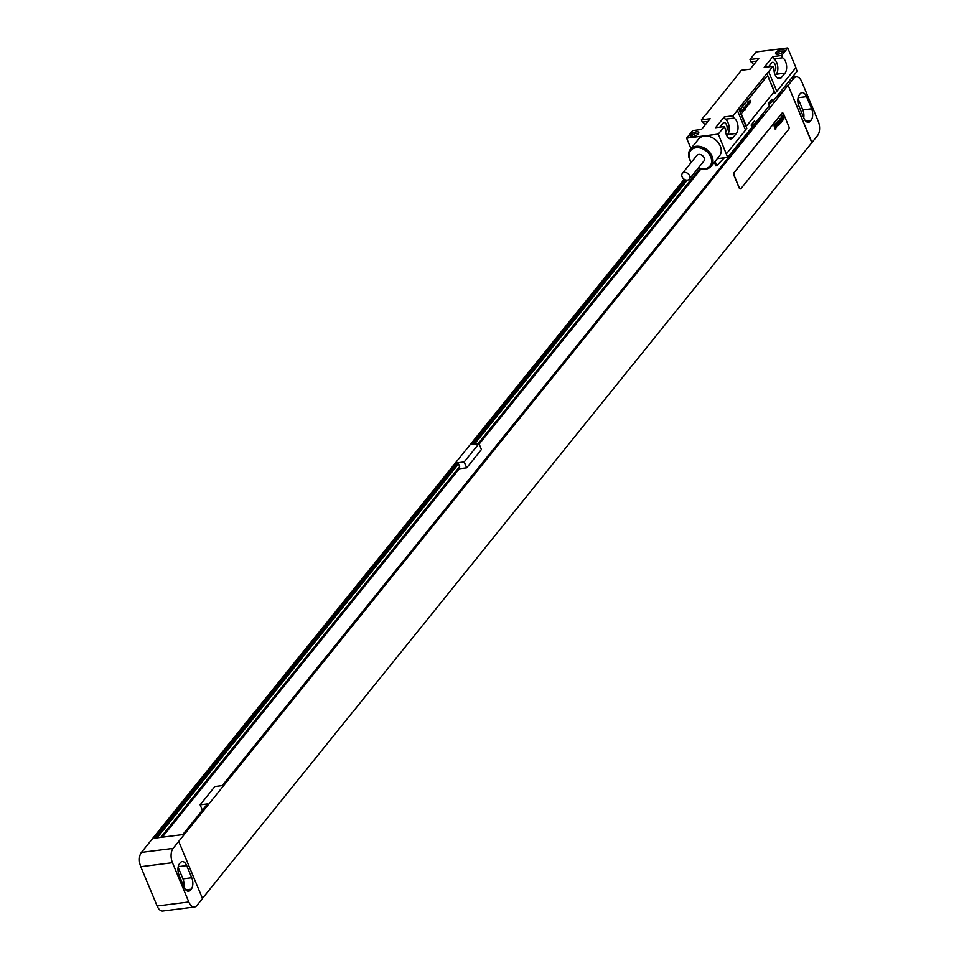 <?xml version="1.0" encoding="UTF-8"?>
<svg xmlns="http://www.w3.org/2000/svg" width="959" height="959" viewBox="0 0 959 959"><rect width="100%" height="100%" fill="white"/><g stroke="black" fill="none" stroke-linecap="round" stroke-linejoin="round"><path stroke-width="1.44" d="M792.146 77.379L796.198 76.876A10.489 5.61 82.8 0 1 801.856 81.887L818.219 121.194A10.489 5.61 82.8 0 1 817.595 135.507L202.457 898.427M796.198 76.876A10.489 5.61 82.8 0 0 793.8 78.338L788.154 85.339L811.949 142.507M811.11 120.247A8.391 4.483 82.8 0 0 811.614 108.799L806.555 96.655A8.391 4.483 82.8 0 0 802.024 92.639A8.391 4.483 82.8 0 0 800.106 93.814L799.41 94.677A8.391 4.483 82.8 0 0 798.919 106.125L803.966 118.281A8.391 4.483 82.8 0 0 808.497 122.296A8.391 4.483 82.8 0 0 810.415 121.11L811.11 120.247L805.608 120.954M803.75 117.741A8.391 4.483 82.8 0 0 802.815 109.913L797.984 98.297M788.154 85.339L811.77 142.531M188.803 901.999A10.489 5.61 82.8 0 0 194.473 907.022L162.802 911.05A10.489 5.61 -97.2 0 1 157.144 906.027L188.803 901.999L172.452 862.704A10.489 5.61 82.8 0 1 173.076 848.391L787.974 85.363M684.199 179.249L141.405 852.407A10.489 5.61 -97.2 0 0 140.781 866.732L157.144 906.027M685.086 179.717L471.588 444.568L478.973 443.633L481.43 449.531L466.673 467.836L464.216 461.938L478.973 443.633M202.385 810.259L200.131 804.829L207.516 803.894L182.773 834.594L154.279 838.214L456.832 462.885L464.216 461.938M200.131 804.829L214.888 786.524L222.272 785.589L763.136 114.624L762.021 114.768M776.778 96.451L777.893 96.32L780.926 92.544L779.811 92.687M456.832 462.885L457.311 464.048L155.861 838.01M686.224 180.064L473.171 444.377M458.798 467.632L459.277 468.771L466.673 467.836M457.311 464.048L458.546 463.88L459.661 466.565L160.74 837.387M701.017 168.88L479.164 444.101M459.277 468.771L162.299 837.195M458.546 463.88L157.084 837.854M687.279 180.124L474.393 444.221M699.878 168.568L478.05 443.753M758.006 120.99L757.658 120.175M178.71 841.391L202.505 898.547L196.871 905.548A10.489 5.61 82.8 0 1 194.473 907.022M183.888 886.715A8.391 4.483 82.8 0 0 182.953 878.888L178.122 867.272M186.693 865.617A8.391 4.483 82.8 0 0 182.162 861.602A8.391 4.483 82.8 0 0 180.244 862.776L179.549 863.639A8.391 4.483 82.8 0 0 179.057 875.099L184.116 887.243A8.391 4.483 82.8 0 0 188.635 891.259A8.391 4.483 82.8 0 0 190.553 890.084L191.249 889.221A8.391 4.483 82.8 0 0 191.752 877.761L186.693 865.617L178.23 866.696M782.4 113.006A2.098 1.127 82.8 0 0 782.316 113.006A2.098 1.127 82.8 0 0 781.837 113.306L734.091 172.536A2.098 1.127 82.8 0 0 733.959 175.401L739.173 187.904A2.098 1.127 82.8 0 0 740.3 188.911A2.098 1.127 82.8 0 0 740.384 188.887M788.706 129.357A2.098 1.127 82.8 0 0 788.825 126.492L783.623 113.989A2.098 1.127 82.8 0 0 782.496 112.982A2.098 1.127 82.8 0 0 782.017 113.282L734.258 172.512A2.098 1.127 82.8 0 0 734.138 175.377L739.341 187.88A2.098 1.127 82.8 0 0 740.48 188.887A2.098 1.127 82.8 0 0 740.959 188.587L788.706 129.357M787.735 47.95L781.657 55.49L772.858 56.605L764.179 67.382L772.966 66.255L768.627 71.649A20.978 8.104 -22.6 0 0 766.864 73.531L775.052 93.191A20.978 8.104 -22.6 0 1 776.814 91.297L795.91 67.598L787.735 47.95L756.064 51.978L749.986 59.518L758.785 58.391L750.106 69.168L741.307 70.283L736.968 75.665A20.978 8.104 -22.6 0 1 735.733 77.499L707.478 112.551A20.978 8.104 -22.6 0 1 705.716 114.445L701.377 119.827L702.324 122.105L708.006 121.385M749.986 59.518L750.945 61.796L756.627 61.076M753.57 64.864A8.499 4.543 82.8 0 0 750.945 61.796M704.961 125.173A8.499 4.543 82.8 0 0 702.324 122.105M701.377 119.827L710.163 118.712L701.485 129.477L692.686 130.592L686.608 138.132L690.948 148.549M766.864 73.531L738.61 108.595A20.978 8.104 -22.6 0 0 737.375 110.417L733.036 115.799L724.237 116.914L715.558 127.691L724.357 126.564L718.279 134.104L727.677 157.36L751.988 127.211A7.552 2.913 157.4 0 1 755.464 122.896L769.346 105.67A7.552 2.913 157.4 0 1 772.822 101.366L797.133 71.206L795.73 67.825M686.608 138.132L718.279 134.104M777.941 54.219A4.615 1.786 157.4 0 1 776.263 54.148A4.615 1.786 157.4 0 1 776.598 51.714A4.615 1.786 157.4 0 1 781.753 49.484A4.615 1.786 157.4 0 1 784.006 50.935A4.615 1.786 157.4 0 1 777.941 54.219M692.59 136.598A4.615 1.786 157.4 0 1 690.912 136.538A4.615 1.786 157.4 0 1 691.247 134.092A4.615 1.786 157.4 0 1 696.402 131.863A4.615 1.786 157.4 0 1 698.655 133.313A4.615 1.786 157.4 0 1 692.59 136.598M772.822 101.366L771.935 99.221L768.459 103.524L769.346 105.67M755.464 122.896L754.565 120.762L751.101 125.066L751.988 127.211M717.272 158.691L727.677 157.36M724.333 157.791L716.805 165.655L715.905 165.883L714.443 162.191M767.068 76.396A2.098 1.127 82.8 0 0 766.984 76.396A2.098 1.127 82.8 0 0 766.505 76.696L740.456 109.002A2.098 1.127 82.8 0 0 740.336 111.867L745.539 124.37A2.098 1.127 82.8 0 0 746.677 125.377A2.098 1.127 82.8 0 0 746.761 125.353M698.332 167.969A13.426 10.093 -141.1 0 0 711.242 166.171L719.49 155.933A13.426 10.093 -141.1 0 0 720.293 146.08A13.426 10.093 -141.1 0 0 709.924 136.681A13.426 10.093 -141.1 0 0 698.584 139.079L690.336 149.316A13.426 10.093 -141.1 0 0 689.533 159.17A13.426 10.093 -141.1 0 0 691.307 162.311M738.61 108.595L746.785 128.242A20.978 8.104 -22.6 0 0 745.551 130.064L726.454 153.764M745.551 130.064L737.375 110.417M772.966 66.255L773.925 68.545A8.499 4.543 82.8 0 0 779.619 78.602A8.499 4.543 82.8 0 0 781.561 77.403L785.037 73.1A8.499 4.543 82.8 0 0 786.452 64.804A8.499 4.543 82.8 0 0 782.604 57.78L773.805 58.895L772.858 56.605M781.657 55.49L782.604 57.78M776.814 91.297L768.627 71.649M724.357 126.564L725.304 128.854A8.499 4.543 82.8 0 0 731.01 138.911A8.499 4.543 82.8 0 0 732.94 137.724L736.416 133.409A8.499 4.543 82.8 0 0 737.843 125.114A8.499 4.543 82.8 0 0 733.983 118.089L725.196 119.204L724.237 116.914M733.036 115.799L733.983 118.089M775.375 75.281L776.239 74.215A8.499 4.543 82.8 0 0 777.665 65.931A8.499 4.543 82.8 0 0 773.805 58.895M774.225 71.841L774.896 71.002A4.723 2.517 82.8 0 0 775.519 65.572A4.723 2.517 82.8 0 0 772.63 62.299A4.723 2.517 82.8 0 0 771.551 62.958L768.435 66.83M726.754 135.603L727.617 134.524A8.499 4.543 82.8 0 0 729.044 126.24A8.499 4.543 82.8 0 0 725.196 119.204M725.603 132.15L726.287 131.311A4.723 2.517 82.8 0 0 726.898 125.881A4.723 2.517 82.8 0 0 724.009 122.608A4.723 2.517 82.8 0 0 722.942 123.279L719.813 127.151M711.242 166.171A13.426 10.093 -141.1 0 0 712.046 156.305A13.426 10.093 -141.1 0 0 701.676 146.907A13.426 10.093 -141.1 0 0 690.336 149.316M698.428 167.861A12.383 9.302 -141.1 0 0 709.181 166.902A12.383 9.302 -141.1 0 0 710.739 156.964A12.383 9.302 -141.1 0 0 695.97 147.734A12.383 9.302 -141.1 0 0 689.977 159.602A12.383 9.302 -141.1 0 0 691.403 162.191M689.365 179.093L703.87 161.112A4.507 3.392 -141.1 0 0 704.134 157.803A4.507 3.392 -141.1 0 0 700.657 154.639A4.507 3.392 -141.1 0 0 696.845 155.454L682.34 173.435A4.507 3.392 -141.1 0 0 682.077 176.744A4.507 3.392 -141.1 0 0 685.565 179.908A4.507 3.392 -141.1 0 0 689.365 179.093A4.507 3.392 -141.1 0 0 689.641 175.785A4.507 3.392 -141.1 0 0 686.153 172.62A4.507 3.392 -141.1 0 0 682.34 173.435M745.718 124.346A2.098 1.127 82.8 0 0 746.845 125.353A2.098 1.127 82.8 0 0 747.325 125.054L773.374 92.747A2.098 1.127 82.8 0 0 773.493 89.882L768.291 77.379A2.098 1.127 82.8 0 0 767.164 76.372A2.098 1.127 82.8 0 0 766.685 76.672L740.636 108.978A2.098 1.127 82.8 0 0 740.516 111.843L745.539 124.37M777.126 54.267A3.464 1.343 157.4 0 1 777.066 54.16A3.464 1.343 157.4 0 1 778.336 52.349A3.464 1.343 157.4 0 1 781.693 51.055A3.464 1.343 157.4 0 1 783.455 51.498A3.464 1.343 157.4 0 1 783.491 51.618M691.763 136.646A3.464 1.343 157.4 0 1 691.703 136.55A3.464 1.343 157.4 0 1 692.985 134.728A3.464 1.343 157.4 0 1 696.342 133.433A3.464 1.343 157.4 0 1 698.104 133.888A3.464 1.343 157.4 0 1 698.128 133.996M783.491 118.868L783.119 117.669L783.491 118.868M783.935 119.024L782.76 115.068L782.928 117.106L782.064 115.919L783.275 119.635L783.935 119.024M782.208 120.127L782.46 120.702L783.024 119.995L781.909 116.267L781.345 116.962L782.208 120.127M782.28 121.074L781.106 117.118L781.657 121.146L782.28 121.074M781.273 122.32L780.099 118.365L779.619 118.964L780.806 122.908L781.273 122.32M780.662 123.088L779.487 119.132L780.662 123.088M779.427 121.877L779.643 122.764L779.427 121.877M779.295 121.433L779.499 123.375L779.295 121.433M779.571 124.442L778.384 120.486L778.6 122.308L777.761 121.266L778.756 124.454L778.744 122.848L779.571 124.442M778.84 125.341L777.641 121.565L778.84 125.341M777.377 125.15L778.181 125.161L777.21 121.937L777.377 125.15M777.09 125.701L776.382 123.555L777.09 125.701M777.341 125.377L776.526 122.932L776.742 126.12L777.341 125.377M775.987 126.876L776.802 126.864L775.843 123.651L776.37 126.78L775.244 124.382L775.987 126.876M776.071 127.775L775.112 124.562L776.071 127.775M775.891 128.997L774.716 125.042L774.932 126.864L774.081 125.821L775.076 129.009L775.064 127.403L775.891 128.997M750.813 101.834L749.974 100.108L749.95 102.901L749.722 101.282L750.382 102.373L750.13 100.779L750.813 101.834M749.59 103.344L748.751 101.618L748.727 104.423L748.5 102.793L749.159 103.884L748.907 102.289L749.59 103.344M748.368 104.855L747.529 103.14L747.505 105.934L747.277 104.315L747.936 105.394L747.684 103.812L748.368 104.855M746.042 104.987L746.45 107.252L746.042 104.987M745.91 107.228L745.167 108.139L746.102 107.408L744.927 107.06L745.275 106.017L744.795 107.228L745.91 107.228M743.98 107.54L744.795 110.597L745.143 108.858L743.98 107.54M742.242 109.698L743.201 111.196L743.201 108.942L742.242 109.698M742.841 110.429L743.093 109.17L742.841 110.429M741.523 110.932L742.626 112.683L742.686 111.568L741.523 110.932M791.103 78.686L793.8 78.338M811.614 108.799L802.815 109.913M810.415 121.11L806.351 121.625M806.555 96.655L798.092 97.722M173.076 848.391L141.405 852.407M190.553 890.084L186.49 890.599M191.249 889.221L185.746 889.916M191.752 877.761L182.953 878.888M172.452 862.704L140.781 866.732M715.054 161.436L716.805 165.655M785.037 73.1L776.239 74.215M781.561 77.403L777.437 77.931M774.093 71.11L774.896 71.002M725.484 131.419L726.287 131.311M736.416 133.409L727.617 134.524M732.94 137.724L728.828 138.24M714.395 162.251L715.905 165.883"/></g></svg>
